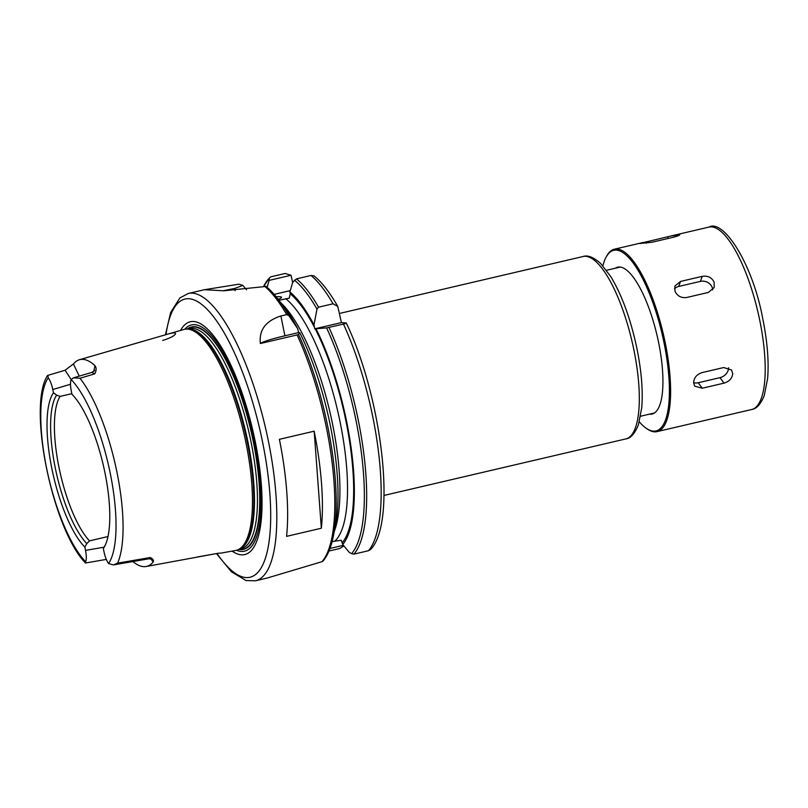 <?xml version="1.0" encoding="UTF-8"?>
<svg xmlns="http://www.w3.org/2000/svg" width="808" height="808" viewBox="0 0 808 808"><rect width="100%" height="100%" fill="white"/><g stroke="black" fill="none" stroke-linecap="round" stroke-linejoin="round"><path stroke-width="1.21" d="M197.203 557.005L214.292 553.945M105.313 545.016L103.333 548.501A84.305 25.492 76.8 0 0 104.474 546.683A84.305 25.492 76.8 0 0 104.404 470.145A84.305 25.492 76.8 0 0 71.952 394.264L71.286 390.951C70.306 385.86 70.256 382.063 71.144 379.548L73.387 377.841L79.992 378.255A106.666 32.249 76.8 0 1 116.928 472.084A106.666 32.249 76.8 0 1 117.604 563.136L150.288 557.54C153.015 558.944 153.954 560.459 153.116 562.095A108.747 32.875 76.8 0 1 146.117 566.509A108.747 32.875 76.8 0 1 143.471 566.63A108.747 32.875 76.8 0 1 132.896 561.55M79.992 378.255L94.718 373.862C96.495 370.559 96.576 367.822 94.95 365.63A107.807 32.593 76.8 0 0 79.447 359.722A107.807 32.593 76.8 0 0 73.427 363.974L65.094 370.236L71.144 379.518M219.281 553.056L146.117 566.509M79.447 359.722L183.83 329.472A113.514 34.32 76.8 0 1 187.294 329.068A113.514 34.32 76.8 0 1 187.658 329.088A113.514 34.32 76.8 0 1 243.743 432.623A113.514 34.32 76.8 0 1 238.774 549.339A113.514 34.32 76.8 0 1 235.492 550.511L220.008 553.278M162.681 340.451C169.781 338.188 174.003 336.088 175.336 334.159C176.205 332.401 173.306 332.492 166.63 334.451L166.155 334.593M138.299 342.673L166.64 334.451M94.96 365.64L93.778 371.397M91.87 372.387L94.718 373.862M79.245 376.124L73.427 363.984M150.288 557.54L148.803 558.803M150.944 558.843L153.116 562.085M117.604 563.136L113.433 564.933L108.575 563.55C106.626 560.823 105.111 556.914 104.01 551.813L103.333 548.501M47.894 375.356L48.238 377.791A101.05 30.553 76.8 0 0 46.601 468.226A101.05 30.553 76.8 0 0 85.668 561.792L85.608 562.984M104.081 547.188L85.527 550.389C86.507 555.48 86.547 559.277 85.668 561.782M85.527 550.389L84.85 547.077A84.305 25.492 76.8 0 1 51.874 468.63A84.305 25.492 76.8 0 1 53.469 392.839L52.793 389.527L70.508 384.275M48.238 377.791C50.177 380.517 51.702 384.426 52.793 389.527M84.85 547.077L86.83 543.592L89.506 540.865L107.969 536.542M86.83 543.592A81.537 24.654 76.8 0 1 55.308 468.095A81.537 24.654 76.8 0 1 56.621 395.122L53.469 392.839M89.506 540.865A79.618 24.068 76.8 0 1 58.994 467.428A79.618 24.068 76.8 0 1 60.115 396.415L56.621 395.122M71.841 393.678L60.115 396.415M345.895 322.927C346.945 323.008 346.137 323.402 343.471 324.089L326.614 327.886L314.696 328.836L313.999 324.887L316.978 309.09L318.554 307.171L333.048 303.788L337.744 306.404L341.43 322.584L346.299 323.049C381.709 396.698 397.253 522.554 370.508 549.581L368.438 550.743L353.944 554.126L351.531 553.712L349.117 552.217L342.723 544.491L341.208 540.249L332.088 541.623M291.052 275.255L285.133 273.478L270.64 276.861L269.296 278.194L269.125 280.386L291.052 275.255L292.637 282.467M314.696 328.836L341.43 322.584M316.069 328.906A135.35 40.915 76.8 0 1 342.723 544.491M337.744 306.404C330.826 294.173 323.816 284.769 316.716 278.174L313.999 275.841L310.989 275.467L296.496 278.851L292.718 282.194L289.89 291.951A135.35 40.915 76.8 0 1 313.999 324.887M289.89 291.951L290.274 293.839L289.214 298.172L278.911 300.283M328.987 551.026L339.653 548.531L343.905 545.925M263.57 286.416L269.296 278.194A146.359 44.248 76.8 0 0 263.64 286.396M343.4 545.319L329.987 548.45M298.596 332.593L299.768 332.714L298.506 334.451L297.102 334.936L260.388 343.511A37.471 3.394 168.5 0 1 284.911 335.795L298.596 332.593L297.697 328.694L288.86 315.665L286.678 314.625L280.881 315.979L284.911 335.795M260.388 343.511C258.853 330.078 265.691 320.897 280.881 315.979M323.23 560.5L321.978 561.701A147.531 44.602 76.8 0 0 297.102 334.936M238.885 284.194L204.464 289.708L223.786 290.789L266.004 286.446A146.359 44.248 76.8 0 1 277.548 298.526A146.359 44.248 76.8 0 1 288.86 315.665M299.768 332.714A135.35 40.915 76.8 0 1 335.249 526.776L333.219 536.704A146.359 44.248 76.8 0 0 298.506 334.451M265.832 286.244L277.548 298.526L283.77 306.535A135.35 40.915 76.8 0 1 297.697 328.694M321.958 561.691L267.054 578.074L255.439 580.8A147.531 44.602 76.8 0 0 268.296 440.703A147.531 44.602 76.8 0 0 192.567 293.163A147.531 44.602 76.8 0 0 188.284 293.476L204.495 289.688M286.567 536.361A147.531 44.602 -103.2 0 0 279.396 439.32L314.171 431.189A147.531 44.602 76.8 0 1 321.342 528.23L286.567 536.361M223.109 290.769L234.653 288.446L242.855 285.396L238.895 284.194M242.855 285.396L246.531 289.789M314.171 431.189L321.342 528.23M267.115 287.315L269.125 280.386M274.144 294.375L290.274 290.607M276.134 296.748A32.785 2.969 168.5 0 1 279.821 296.708A32.785 2.969 168.5 0 1 281.517 297.283A32.785 2.969 168.5 0 1 278.194 299.354M187.486 329.078A113.898 34.431 76.8 0 1 190.85 327.432A113.898 34.431 76.8 0 1 194.688 327.058A113.898 34.431 76.8 0 1 253.156 440.956A113.898 34.431 76.8 0 1 242.693 549.218A113.898 34.431 76.8 0 1 239.915 549.359A113.898 34.431 76.8 0 1 238.946 549.238M190.961 327.402A113.908 34.441 76.8 0 1 191.062 327.371A113.908 34.441 76.8 0 1 194.9 326.998A113.908 34.441 76.8 0 1 252.439 436.492A113.908 34.441 76.8 0 1 242.905 549.188A113.908 34.441 76.8 0 1 242.794 549.208M187.203 329.068A114.18 34.522 76.8 0 1 194.849 326.725A114.18 34.522 76.8 0 1 253.449 440.916A114.18 34.522 76.8 0 1 238.693 549.379M180.527 330.432A119.533 36.138 76.8 0 1 193.789 321.513A119.533 36.138 76.8 0 1 255.136 441.047A119.533 36.138 76.8 0 1 241.249 554.803A119.533 36.138 76.8 0 1 232.108 551.117M602.869 265.812A92.738 28.038 76.8 0 1 606.182 256.995L606.758 255.944A93.667 28.32 76.8 0 1 614.403 249.197A93.667 28.32 76.8 0 1 617.13 248.995A93.667 28.32 76.8 0 1 664.287 338.32A93.667 28.32 76.8 0 1 657.045 431.624L713.393 418.453M732.725 373.549C732.23 378.326 729.321 381.527 723.988 383.144L702.253 388.224L694.688 386.133L693.597 382.689C693.971 377.75 696.769 374.397 701.98 372.619L723.715 367.539L731.543 369.993L732.725 373.549M728.543 367.771A9.363 7.272 -36.2 0 1 719.979 377.659L698.243 382.739A9.363 7.272 -36.2 0 1 693.597 382.628M714.12 282.133L714.181 287.507L708.434 292.415L686.699 297.495C681.255 298.172 677.356 296.102 674.993 291.274L674.882 286.062L680.528 281.436L702.263 276.356C707.747 275.528 711.707 277.447 714.12 282.133M674.468 288.82A9.363 8.12 -159.6 0 1 678.659 286.466L700.395 281.386A9.363 8.12 -159.6 0 1 712.696 289.931M679.296 234.461C680.599 234.876 678.71 235.784 673.64 237.178L651.905 242.259L639.694 243.491L670.549 236.077L679.78 234.673M615.332 268.216A75.407 22.796 76.8 0 1 617.696 267.185A75.407 22.796 76.8 0 1 619.888 267.024A75.407 22.796 76.8 0 1 657.843 338.926A75.407 22.796 76.8 0 1 652.016 414.039A75.407 22.796 76.8 0 1 649.824 414.201A75.407 22.796 76.8 0 1 649.44 414.161M606.182 256.995A92.738 28.038 76.8 0 1 616.443 250.116A92.738 28.038 76.8 0 1 664.045 342.855A92.738 28.038 76.8 0 1 653.268 431.108A92.738 28.038 76.8 0 1 646.208 428.27A92.738 28.038 76.8 0 1 639.34 421.837M657.045 431.624A93.667 28.32 76.8 0 1 654.318 431.826A93.667 28.32 76.8 0 1 647.198 428.957L646.208 428.27M71.134 379.548A101.05 30.553 76.8 0 1 110.211 473.114A101.05 30.553 76.8 0 1 108.575 563.55M633.906 349.985A93.667 28.32 76.8 0 1 625.745 438.936C630.533 438.411 634.745 433.745 638.37 424.947L641.724 407.808C643.087 391.022 641.522 371.397 637.017 348.945C630.856 319.625 622.13 295.536 610.838 276.69L600.617 263.448C593.506 257.186 587.668 254.874 583.103 256.51A93.667 28.32 76.8 0 1 585.82 256.308A93.667 28.32 76.8 0 1 633.906 349.985M315.251 328.846A133.482 40.36 76.8 0 1 342.329 542.582M290.274 293.839A133.482 40.36 76.8 0 1 314.514 327.422M326.614 327.886A146.359 44.248 76.8 0 1 351.531 553.712M294.425 280.124A146.359 44.248 76.8 0 1 316.978 309.09M328.977 327.482A147.531 44.602 76.8 0 1 353.944 554.126M296.496 278.851A147.531 44.602 76.8 0 1 318.554 307.171M343.471 324.089A147.531 44.602 76.8 0 1 368.438 550.743M310.989 275.467A147.531 44.602 76.8 0 1 333.048 303.788M280.911 302.859A128.795 38.946 76.8 0 1 329.886 411.888A128.795 38.946 76.8 0 1 334.32 531.331M264.448 286.153A147.531 44.602 76.8 0 1 286.678 314.625M285.759 298.687A128.795 38.946 76.8 0 1 340.107 422.089A128.795 38.946 76.8 0 1 335.047 540.936M234.653 288.446L235.108 290.678M187.294 329.068L188.921 329.139A113.07 34.189 76.8 0 1 189.284 329.169A113.07 34.189 76.8 0 1 247.319 442.239A113.07 34.189 76.8 0 1 240.208 548.551L238.774 549.339M188.163 329.109A112.968 34.158 76.8 0 1 189.981 329.098A112.968 34.158 76.8 0 1 247.965 442.077A112.968 34.158 76.8 0 1 239.532 548.915M187.769 329.088L189.658 328.654A112.968 34.158 76.8 0 1 192.94 328.412A112.968 34.158 76.8 0 1 250.924 441.39A112.968 34.158 76.8 0 1 241.087 548.662L239.198 549.107M184.83 329.23A116.17 35.128 76.8 0 1 194.89 324.685A116.17 35.128 76.8 0 1 254.52 440.855A116.17 35.128 76.8 0 1 241.016 551.42A116.17 35.128 76.8 0 1 236.492 550.278M165.993 334.643A142.854 43.188 76.8 0 1 189.153 298.748A142.854 43.188 76.8 0 1 262.479 441.602A142.854 43.188 76.8 0 1 263.964 562.146A142.854 43.188 76.8 0 1 217.099 553.611M723.988 383.144L719.979 377.659M702.253 388.224L698.243 382.739M702.263 276.356L700.395 281.386M680.528 281.436L678.659 286.466M667.741 236.724L668.095 238.481M646.006 241.814L646.299 243.238M759.803 320.564A93.667 28.32 76.8 0 1 751.642 409.515C756.49 408.909 760.692 404.273 764.247 395.587L767.6 378.659C769.004 361.822 767.438 342.107 762.914 319.514C752.834 263.64 723.271 218.625 709 227.088A93.667 28.32 76.8 0 1 711.717 226.886A93.667 28.32 76.8 0 1 759.803 320.564M94.698 370.327L92.082 372.296M113.423 564.903L149.026 558.762L152.268 559.409L151.379 558.288M85.517 562.994L106.313 559.409M85.456 562.994C52.995 529.846 27.119 407.313 47.47 375.579M73.397 377.861L92.062 372.326M47.743 375.397L65.084 370.256M640.613 416.221L654.379 413.009M606.505 270.276L620.271 267.064M383.982 495.445L625.745 438.936M339.562 313.433L583.103 256.51M322.937 561.186C327.594 555.763 331.017 547.602 333.219 536.704M188.284 293.476L179.871 297.95L170.65 312.484L165.468 334.795M216.534 553.672L231.341 571.71L246.026 580.548L255.439 580.8M713.181 418.504L751.642 409.515M614.403 249.197L643.269 242.451M670.549 236.077L709 227.088"/></g></svg>
